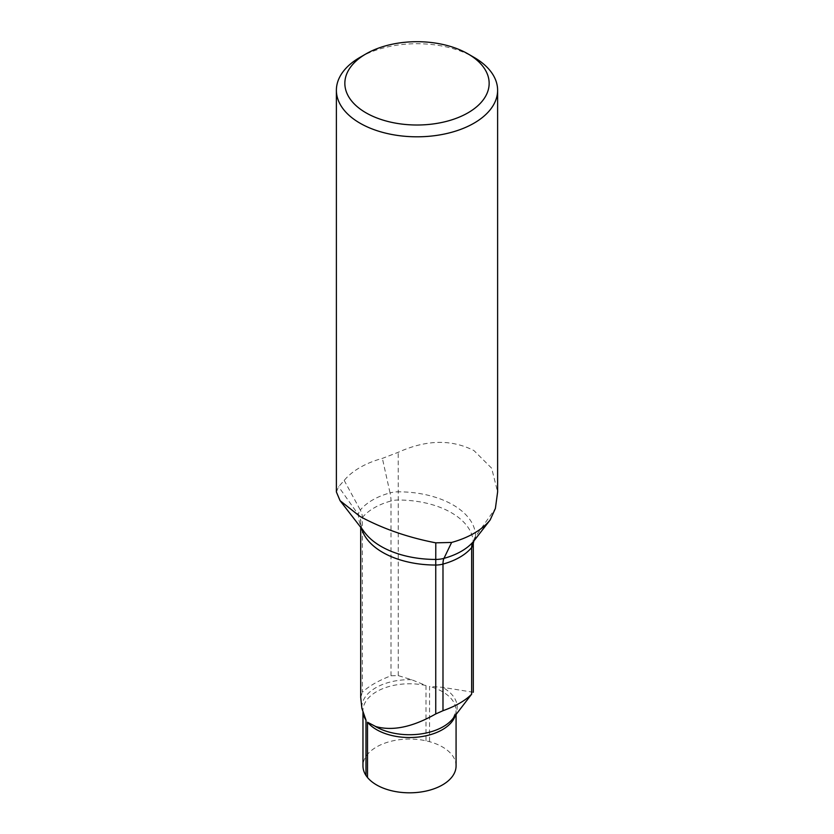 <?xml version="1.0" encoding="UTF-8"?>
<svg xmlns="http://www.w3.org/2000/svg" width="834" height="834" viewBox="0 0 834 834"><rect width="100%" height="100%" fill="white"/><g stroke="black" fill="none" stroke-linecap="round" stroke-linejoin="round"><path stroke-width="0.63" stroke-dasharray="4.17 3.13" d="M456.073 765.946A46.548 26.876 0 0 0 442.437 746.941A46.548 26.876 0 0 0 429.552 741.687A74.904 43.243 0 0 0 425.986 740.801A46.548 26.876 0 0 0 362.967 765.946M473.295 692.262L442.479 687.31L429.552 686.403L429.552 741.687M336.394 491.987L338.604 486.722L344.202 480.415A80.617 46.548 180 0 1 382.379 458.377L398.204 452.309C426.216 439.664 451.475 439.101 474.004 450.621L491.664 468.218L497.617 491.987M359.996 57.358A80.617 46.548 180 0 1 474.004 57.358M425.986 740.801L425.986 685.517L411.579 679.7L398.245 675.613L391.01 675.749C378.188 680.742 368.628 686.257 362.352 692.293L362.352 517.539A16.93 12.479 -140.5 0 0 360.298 510.064A62.779 36.248 180 0 1 390.041 492.894L382.379 458.377M360.705 697.287L362.352 692.293M455.291 715.541A46.548 26.876 0 0 0 456.073 710.662A46.548 26.876 0 0 0 442.437 691.657A46.548 26.876 0 0 0 429.552 686.403M456.073 714.54L456.073 710.662L453.05 718.439A47.684 27.532 0 0 0 443.24 687.737A47.684 27.532 0 0 0 442.479 687.31M361.612 528.485A74.904 43.243 180 0 1 360.705 521.792C360.298 524.377 361.789 528.13 365.167 533.072A77.166 44.556 180 0 1 358.443 514.797L338.604 486.722M391.01 675.749L391.01 500.984A60.517 34.934 180 0 0 362.352 517.539A16.93 9.768 180 0 0 360.705 521.709A74.904 43.243 180 0 0 360.705 521.792L360.705 521.709A16.93 13.824 -179.8 0 0 358.443 514.797A19.192 11.082 180 0 1 360.298 510.064L344.202 480.415M398.245 675.613L398.245 500.035A16.93 9.768 0 0 0 391.01 500.984A16.93 5.932 -105.4 0 0 390.041 492.894A19.192 11.082 0 0 1 398.245 491.82L398.204 452.309M474.066 540.724A19.192 11.082 0 0 0 475.557 536.46L495.396 508.427M475.557 536.46A77.166 44.556 0 0 0 398.245 491.82L398.245 500.035A74.904 43.243 0 0 1 473.295 543.288A74.904 43.243 0 0 0 473.295 543.288L473.295 543.33A16.93 13.824 0.2 0 1 475.557 536.46M425.986 685.517A46.548 26.876 0 0 0 362.967 710.662A46.548 26.876 0 0 0 363.113 712.778M411.579 679.7A47.684 27.532 0 0 0 361.883 708.389M362.967 712.33L362.967 710.662L363.572 714.112"/><path stroke-width="1.25" d="M375.06 726.237A47.684 27.532 0 0 0 375.8 726.664A47.684 27.532 0 0 0 453.05 718.439L471.648 694.159C465.382 700.581 455.833 706.096 442.99 710.704L435.755 713.935C412.663 727.081 392.647 731.282 375.696 726.518L367.502 722.223L367.502 777.507A46.548 26.876 0 0 0 376.603 784.94A46.548 26.876 0 0 0 427.331 790.768A46.548 26.876 0 0 0 456.073 765.946L456.073 714.54M367.502 777.507A74.904 43.243 180 0 1 365.98 775.453L365.98 720.117L361.883 708.389L360.705 697.287L360.705 527.317L360.705 697.401M362.967 712.33L362.967 765.946A46.548 26.876 0 0 0 365.98 775.453M471.648 694.159L471.648 547.542A16.93 12.479 39.5 0 1 473.702 541.193L489.798 520.395A80.617 46.548 180 0 1 451.621 542.444L435.796 542.84C407.899 537.461 382.639 528.662 359.996 516.444L340.074 500.681L336.394 491.987M474.004 57.358L468.02 53.897A72.151 41.658 180 0 1 468.02 112.809A72.151 41.658 180 0 1 365.98 112.809A72.151 41.658 180 0 1 365.98 53.897A72.151 41.658 180 0 1 468.02 53.897L474.004 57.358A80.617 46.548 180 0 1 497.617 90.27A80.617 46.548 180 0 1 447.848 133.263A80.617 46.548 180 0 1 359.996 123.182A80.617 46.548 180 0 1 336.383 90.27A80.617 46.548 180 0 1 359.996 57.358L365.98 53.897M497.617 90.27L497.617 491.987L495.396 508.427L490.173 519.936L473.889 540.964A19.192 11.082 0 0 0 474.066 540.724M367.502 722.223A46.548 26.876 0 0 0 376.603 729.656A46.548 26.876 0 0 0 423.338 736.318A46.548 26.876 0 0 0 455.291 715.541M442.99 710.704L442.99 564.086A60.517 34.934 180 0 0 471.648 547.542A16.93 9.768 0 0 0 473.295 543.361A16.93 13.824 0.2 0 1 473.295 543.33A74.904 43.243 0 0 0 473.295 543.32L473.295 692.262L473.295 543.361L473.889 540.953A19.192 11.082 0 0 1 473.702 541.193A62.779 36.248 180 0 1 443.959 558.363A19.192 11.082 180 0 1 435.755 559.437A77.166 44.556 180 0 1 381.044 546.385A77.166 44.556 180 0 1 365.167 533.072L340.074 500.681M435.755 713.935L435.755 565.035A16.93 9.768 180 0 0 442.99 564.086A16.93 5.932 74.6 0 1 443.959 558.363L451.621 542.444M361.612 528.485A74.904 43.243 180 0 0 435.755 565.035L435.796 542.84M363.113 712.778A46.548 26.876 0 0 0 365.98 720.169M336.383 90.27L336.383 491.987"/></g></svg>

